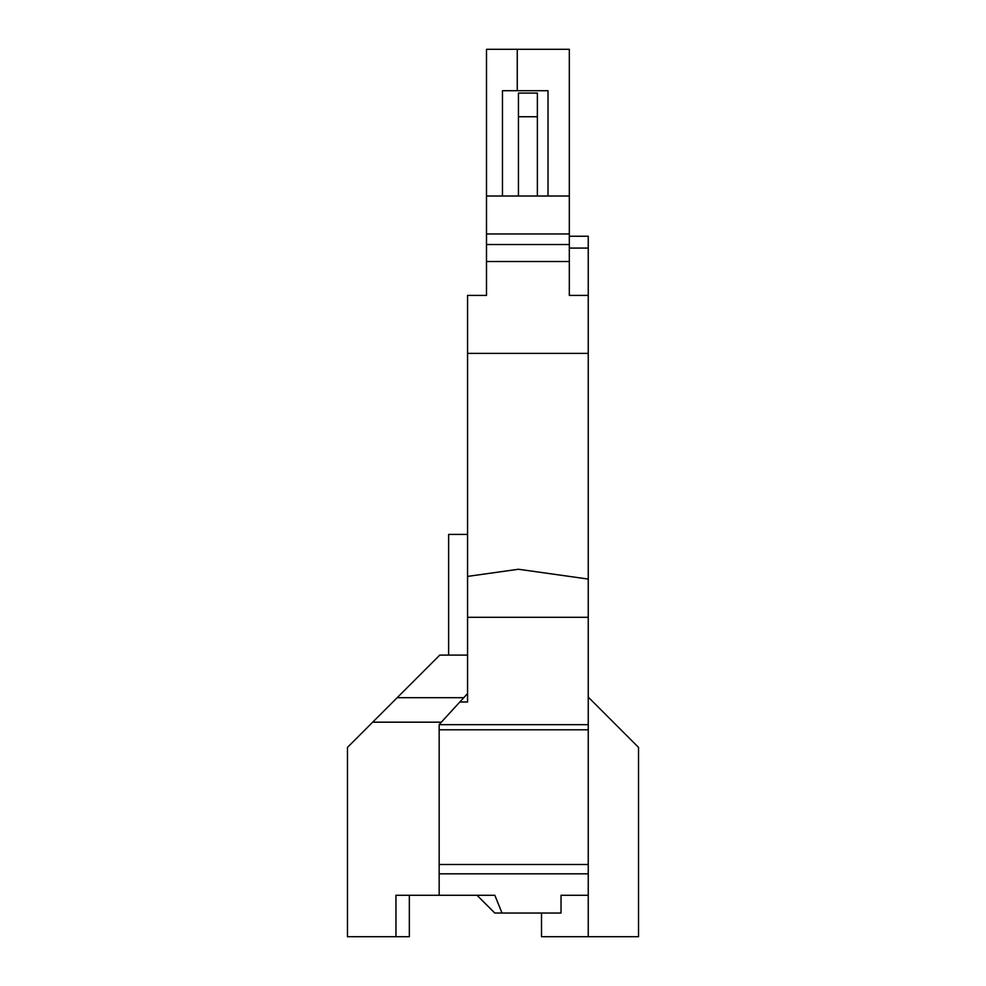 <?xml version="1.0" encoding="UTF-8"?>
<svg xmlns="http://www.w3.org/2000/svg" width="986" height="986" viewBox="0 0 986 986"><rect width="100%" height="100%" fill="white"/><g stroke="black" fill="none" stroke-linecap="round" stroke-linejoin="round"><path stroke-width="1.48" d="M494.775 913.036L501.997 913.036L494.775 913.036L477.027 895.288M588.248 895.288L561.034 895.288L561.034 913.036L501.997 913.036L494.849 895.288L439.164 895.288L439.164 873.818L588.248 873.818L588.248 936.7L541.511 936.7L541.511 913.036M441.334 722.183L372.671 722.183L397.173 697.681L463.79 697.681M569.316 196.017L569.316 49.3L486.492 49.3L486.492 196.017L569.316 196.017L569.316 261.524L486.492 261.524L486.492 295.406L467.561 295.406L467.561 701.995L459.833 701.995L439.164 724.562L439.164 729.8L588.248 729.8L588.248 724.661L439.164 724.661M518.439 116.742L518.439 93.078L537.37 93.078L537.37 116.742L518.439 116.742L518.439 196.017M569.316 261.524L569.316 295.406L588.248 295.406L588.248 579.065L518.439 569.255L467.561 576.403M486.492 196.017L486.492 261.524M372.671 722.183L347.466 747.388L347.466 936.7L395.953 936.7L395.953 895.288L439.164 895.288M409.338 895.288L409.338 936.7L395.953 936.7M439.164 729.8L439.164 864.5L588.248 864.5L588.248 729.8M467.561 655.098L439.756 655.098L397.173 697.681M588.248 697.102L638.534 747.388L638.534 936.7L588.248 936.7M537.37 116.742L537.37 196.017M467.561 617.322L588.248 617.322L588.248 724.661M569.316 236.246L588.248 236.246L588.248 295.406M588.248 617.322L588.248 579.065M588.248 873.818L588.248 864.5M448.63 655.098L448.63 534.412L467.561 534.412M588.248 353.382L467.561 353.382M517.256 49.3L517.256 90.712M548.019 196.017L548.019 90.712L502.466 90.712L502.466 196.017M467.561 701.995L459.833 701.995L467.561 693.565M439.164 864.5L439.164 873.818M569.316 233.953L486.492 233.953M588.248 248.078L569.316 248.078M569.316 244.528L486.492 244.528"/></g></svg>
